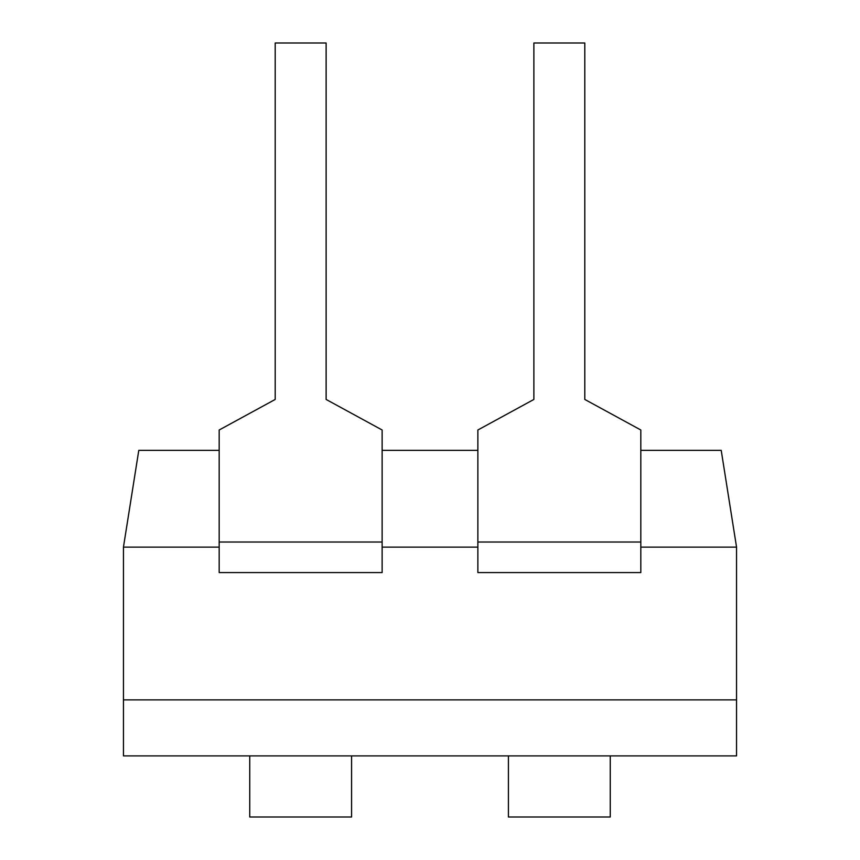 <?xml version="1.0" encoding="UTF-8"?>
<svg xmlns="http://www.w3.org/2000/svg" width="860" height="860" viewBox="0 0 860 860"><rect width="100%" height="100%" fill="white"/><g stroke="black" fill="none" stroke-linecap="round" stroke-linejoin="round"><path stroke-width="1.29" d="M275.2 43L275.2 399.448L219.182 430L219.182 572.577L382.13 572.577L382.13 430L326.123 399.448L326.123 43L275.2 43M533.877 43L533.877 399.448L477.87 430L477.87 572.577L640.818 572.577L640.818 430L584.8 399.448L584.8 43L533.877 43M351.579 755.897L351.579 817L249.744 817L249.744 755.897M610.256 755.897L610.256 817L508.421 817L508.421 755.897M219.182 450.371L138.782 450.371L123.453 547.121L219.182 547.121M123.453 547.121L123.453 755.897L736.547 755.897L736.547 699.879L123.453 699.879L736.547 699.879L736.547 547.121L640.818 547.121M736.547 547.121L721.217 450.371L640.818 450.371M477.87 450.371L382.13 450.371M477.87 547.121L382.13 547.121M219.182 542.026L382.13 542.026M477.87 542.026L640.818 542.026"/></g></svg>
